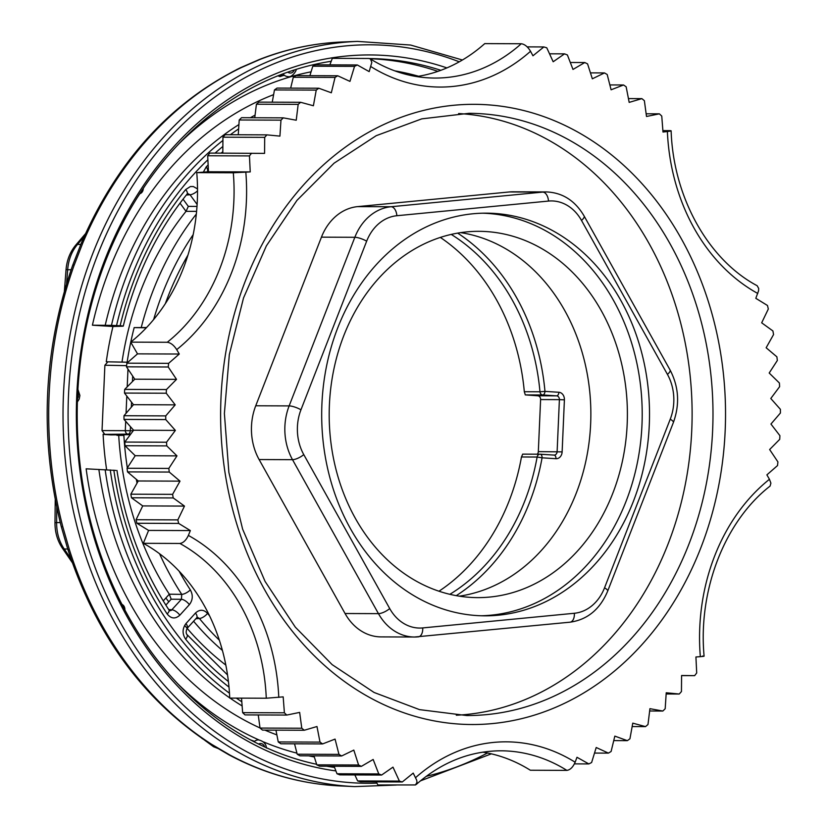 <?xml version="1.0" encoding="UTF-8"?>
<svg xmlns="http://www.w3.org/2000/svg" width="828" height="828" viewBox="0 0 828 828"><rect width="100%" height="100%" fill="white"/><g stroke="black" fill="none" stroke-linecap="round" stroke-linejoin="round"><path stroke-width="1.24" d="M204.588 740.149L213.614 746.763L217.143 748.129M537.279 454.199A3.591 2.929 90.2 0 0 538.324 451.622L562.129 451.891A7.193 5.858 -89.8 0 1 555.971 458.702L542.071 457.812A204.94 166.842 -89.8 0 1 456.269 595.653M554.139 455.1A3.591 2.929 90.2 0 0 554.18 455.1A3.591 2.929 90.2 0 0 557.12 451.695L559.397 399.634L540.601 399.562L538.324 451.622M540.601 399.562A3.591 2.929 90.2 0 0 537.838 395.784L556.623 395.856A3.591 2.08 -86.3 0 0 558.869 392.275A7.193 5.858 -89.8 0 1 564.406 399.831L562.129 451.891M564.406 399.831L559.397 399.634A3.591 2.929 90.2 0 0 556.623 395.856L542.723 394.966L525.304 394.904L537.838 395.784M130.586 434.286L128.081 434.12A3.591 2.908 -90.6 0 1 125.307 430.343L125.701 421.328M457.667 233.123A204.94 166.842 -89.8 0 1 544.969 391.385A3.591 2.08 -86.3 0 1 542.723 394.966A3.591 2.929 -89.8 0 1 539.97 391.779L544.969 391.385L558.869 392.275M284.252 75.193L279.967 76.59L277.877 75.834M250.46 739.88L254.538 741.339M449.873 594.307A201.339 163.913 90.2 0 0 537.124 457.035L521.464 456.973A201.339 163.913 -89.8 0 1 438.985 591.213M521.464 456.973L522.716 454.148L539.856 454.21M440.341 237.429A201.339 163.913 -89.8 0 1 524.31 391.716L539.97 391.779A201.339 163.913 90.2 0 0 451.25 234.417M130.472 426.699L130.306 430.539A3.591 2.08 -86.3 0 1 128.081 434.12L104.794 434.358L102.03 430.581L104.887 365.231L107.857 361.826L127.978 362.219L107.857 361.826M107.909 361.826L106.274 361.722A310.179 252.53 -89.8 0 1 112.96 326.501L92.415 325.197L111.459 325.373A325.828 265.26 -89.8 0 1 222.918 140.429M106.626 469.745A310.179 252.53 -89.8 0 1 103.107 434.255L104.794 434.358M260.013 727.957A334.822 272.578 90.2 0 1 86.143 468.814L115.796 470.418M112.96 326.501L122.089 326.232C124.096 326.128 123.455 325.973 120.143 325.746L111.459 325.373M525.304 394.904L524.31 391.716M219.348 640.179A287.875 234.365 -89.8 0 1 199.403 618.475L195.832 618.754M196.598 211.357L186.021 211.357L180.007 203.15M121.995 362.095A288.568 234.935 -89.8 0 1 186.021 211.357M127.15 362.198A288.279 234.686 -89.8 0 1 130.752 342.202M130.783 342.088A288.279 234.686 -89.8 0 1 134.167 327.609L146.328 327.784M146.587 327.515L134.167 327.609M163.24 600.9L169.305 594.193L181.756 594.38A7.193 2.629 -33.1 0 0 190.347 589.898C193.183 595.135 192.862 600.062 189.364 604.657A7.193 3.095 -137.9 0 0 181.425 599.306L181.756 594.38A287.875 234.365 -89.8 0 1 159.566 553.746M127.326 467.861A288.279 234.686 -89.8 0 1 123.879 435.362L116.903 434.824M169.305 594.193A288.568 234.935 -89.8 0 1 118.714 435.404L123.879 435.362M110.993 434.886L103.107 434.41M118.714 435.404L116.883 435.29M183.04 199.165L188.318 206.379L186.072 211.295M116.965 470.428C124.852 522.364 142.188 568.888 168.984 609.988L169.802 610.733L171.272 610.381L181.425 599.306L171.168 599.203L165.838 605.092M72.595 265.529L81.134 243.598A8.984 2.38 22.9 0 1 82.8 242.966L74.272 264.95A8.984 2.07 -160.4 0 0 72.595 265.529L72.595 265.529C43.077 350.834 39.278 437.774 61.2 526.329L67.782 549.212C95.996 635.262 143.648 700.25 210.726 744.165A8.984 4.647 122.5 0 1 210.716 744.165L228.756 754.722A8.984 4.792 118.2 0 1 228.745 754.722C264.122 773.642 301.133 784.033 339.811 785.917L354.632 786.6A372.828 303.524 -89.8 0 1 63.456 394.666A372.828 303.524 -89.8 0 1 357.489 41.4L410.636 45.054L462.417 59.999M74.272 264.95L74.241 264.95A372.196 303.007 90.2 0 0 49.131 394.645A372.196 303.007 90.2 0 0 62.804 526.805A8.984 1.594 165.6 0 1 61.2 526.329M81.134 243.598C116.727 161.522 169.854 102.889 240.503 67.71A8.984 4.854 64.3 0 1 240.503 67.71L259.381 59.492A8.984 4.968 68.7 0 1 260.313 59.305L241.61 67.441A372.196 303.007 90.2 0 0 82.8 242.966M203.357 172.141L206.265 166.811A7.193 3.24 45.2 0 1 207.197 171.851L208.418 170.651M189.364 604.657L179.842 615.183C175.319 619.209 171.085 618.795 167.142 613.952A7.193 2.639 -33.3 0 0 168.995 610.019M227.545 674.955L187.035 634.641C185.865 633.306 185.907 631.215 187.138 628.369L196.66 617.843L197.706 617.45L199.403 618.475A7.193 2.97 -39.4 0 0 207.559 613.393A280.682 228.507 90.2 0 0 209.556 615.804M122.089 326.232L123.268 326.108C135.626 275.496 156.896 231.488 187.076 194.083L187.718 193.586M335.899 770.93A359.083 292.336 -89.8 0 1 76.766 395.391A359.083 292.336 -89.8 0 1 446.892 67.896M331.21 61.282A355.491 289.417 90.2 0 0 77.604 395.567A355.491 289.417 90.2 0 0 316.648 764.296M326.77 766.231A355.491 289.417 90.2 0 0 334.543 767.411M440.858 70.308A355.491 289.417 90.2 0 0 369.526 58.56M282.969 73.878A8.984 7.317 90.2 0 0 288.206 76.631C291.87 77.791 296.993 70.266 296.082 69.376M77.739 392.575A5.392 4.388 -89.8 0 1 77.48 398.682M266.45 748.026C266.057 743.772 263.418 741.06 258.533 739.901A8.984 7.317 90.2 0 0 254.051 741.764M279.46 75.213L283.787 75.493M55.238 499.781L54.979 522.965A8.984 0.714 0.4 0 1 56.625 522.571C56.563 532.601 59.088 541.409 64.211 548.995L67.72 549.036M75.576 245.316A8.984 4.316 40.4 0 1 77.511 244.436C71.767 251.257 68.486 259.692 67.658 269.742L71.115 269.752M62.266 548.022A8.984 3.964 -34.4 0 0 64.211 548.995L70.96 558.807M228.414 681.537A317.942 258.843 -89.8 0 1 185.638 639.206A7.193 2.97 -39.2 0 0 187.056 634.672M196.691 617.812A7.193 3.095 -137.9 0 0 195.501 613.03C199.61 609.253 203.626 609.367 207.559 613.393M187.169 628.338A7.193 3.095 -137.9 0 0 185.979 623.556L195.501 613.03M187.956 255.086A273.25 222.453 90.2 0 0 165.341 303.659M179.842 615.183A7.193 3.095 -137.9 0 0 171.903 609.822L168.684 609.532M120.143 325.746A317.942 258.843 -89.8 0 1 185.679 189.56A7.193 2.939 39.1 0 1 187.107 194.052M197.126 204.454L190.026 194.756A7.193 2.805 -36.2 0 0 197.53 190.844M186.279 195.066L190.026 194.756L187.718 193.566M169.347 594.266L171.168 599.203M62.804 526.805L69.397 549.761A372.196 303.007 90.2 0 0 212.04 744.558A8.984 4.647 122.5 0 1 210.726 744.165M212.04 744.558L229.936 755.043A8.984 4.792 118.2 0 1 228.756 754.722M69.397 549.761A8.984 1.915 162.4 0 1 67.782 549.212M240.503 67.71A8.984 4.854 64.3 0 1 241.61 67.441M85.439 233.775L75.596 245.285C70.059 252.043 66.871 260.106 66.054 269.493L67.658 269.742L66.571 283.694M143.337 543.313L148.595 530.417L136.92 523.265L178.682 523.42L190.347 530.572L188.37 535.426C186.083 540.301 183.247 542.982 179.873 543.458L143.337 543.313A179.769 146.349 90.2 0 1 229.729 698.087L266.274 698.221L283.176 696.865L284.397 712.815L242.645 712.66L241.528 698.128M130.71 342.14L167.256 342.274C170.671 342.72 173.828 345.162 176.716 349.623L179.272 354.032L168.633 363.337L126.881 363.181L137.51 353.866L130.71 342.14A179.769 146.349 90.2 0 0 196.753 172.638L208.47 171.758L250.232 171.913L233.299 172.773L196.753 172.638M481.182 615.773A201.339 163.913 90.2 0 0 638.45 457.025A201.339 163.913 90.2 0 0 549.109 232.74A201.339 163.913 90.2 0 0 482.724 213.189M556.416 232.771A201.339 163.913 -89.8 0 1 645.364 459.24A201.339 163.913 -89.8 0 1 484.835 615.835A201.339 163.913 -89.8 0 1 321.688 413.865A201.339 163.913 -89.8 0 1 486.378 213.158A201.339 163.913 -89.8 0 1 556.416 232.771M542.702 249.166A183.143 149.102 -89.8 0 1 623.619 455.172A183.143 149.102 -89.8 0 1 477.59 597.619A183.143 149.102 -89.8 0 1 413.886 579.776A183.143 149.102 -89.8 0 1 332.97 373.77A183.143 149.102 -89.8 0 1 478.998 231.322A183.143 149.102 -89.8 0 1 542.702 249.166M456.3 715.226A301.113 245.14 90.2 0 0 687.023 474.972A301.113 245.14 90.2 0 0 552.876 142.571A301.113 245.14 90.2 0 0 458.619 113.55M242.645 712.66A377.516 307.343 -89.8 0 0 245.016 714.906L286.778 715.061A377.516 307.343 -89.8 0 1 284.397 712.815M286.778 715.061L299.653 712.411L301.785 728.226L260.023 728.071L258.253 714.947A325.828 265.26 90.2 0 0 258.264 714.957M260.023 728.071A377.516 307.343 -89.8 0 0 262.528 730.099L304.28 730.255A377.516 307.343 -89.8 0 1 301.785 728.226M304.28 730.255L316.979 726.518L320.001 742.105L278.249 741.94L275.952 730.151M278.249 741.94A377.516 307.343 -89.8 0 0 280.847 743.761L322.609 743.917A377.516 307.343 -89.8 0 1 320.001 742.105M322.609 743.917L335.061 739.093L338.962 754.38L297.211 754.225L294.551 743.813M297.211 754.225A377.516 307.343 -89.8 0 0 299.912 755.809L341.664 755.974A377.516 307.343 -89.8 0 1 338.962 754.38M341.664 755.974L353.815 750.096L358.586 765.01L316.824 764.855L313.957 755.86M316.824 764.855A377.516 307.343 -89.8 0 0 319.608 766.2L361.37 766.355A377.516 307.343 -89.8 0 1 358.586 765.01M361.37 766.355L373.159 759.462L378.758 773.932L336.996 773.766L334.098 766.252M336.996 773.766A377.516 307.343 -89.8 0 0 339.863 774.873L381.615 775.039A377.516 307.343 -89.8 0 1 378.758 773.932M381.615 775.039L392.979 767.142L399.396 781.094L357.634 780.939L354.881 774.936M357.634 780.939A377.516 307.343 -89.8 0 0 360.553 781.798L402.304 781.953A377.516 307.343 -89.8 0 1 399.396 781.094M402.304 781.953L413.203 773.104L416.67 780.111L417.001 782.305L415.48 784.934L377.899 784.965L376.233 781.849M482.786 752.155A179.769 146.349 90.2 0 1 530.344 770.237L566.88 770.382C570.223 769.905 572.976 767.183 575.139 762.215L576.981 757.278L588.843 763.933L574.415 763.871M770.071 486.088L770.899 483.159L769.44 479.277A188.753 153.666 90.2 0 0 700.333 656.656L695.924 656.977L696.7 672.978A377.516 307.343 -89.8 0 1 694.64 675.648L681.589 675.513L681.454 691.546A377.516 307.343 -89.8 0 1 679.239 694.03L666.23 692.767L665.184 708.747A377.516 307.343 -89.8 0 1 662.835 711.045L649.928 708.675L647.982 724.531A377.516 307.343 -89.8 0 1 645.509 726.611L632.768 723.144L629.932 738.793A377.516 307.343 -89.8 0 1 627.345 740.656L614.831 736.113L611.105 751.482A377.516 307.343 -89.8 0 1 608.425 753.118L596.212 747.508L591.616 762.526A377.516 307.343 -89.8 0 1 588.843 763.933M769.44 479.277L766.883 474.868L777.523 465.564A377.516 307.343 -89.8 0 0 777.916 461.91L769.636 449.542L779.717 439.347A377.516 307.343 -89.8 0 0 779.904 435.673L770.94 424.039L780.421 413.006A377.516 307.343 -89.8 0 0 780.4 409.322L770.785 398.496L779.624 386.676A377.516 307.343 -89.8 0 0 779.396 383.002L769.191 373.024L777.337 360.48A377.516 307.343 -89.8 0 0 776.892 356.837L766.148 347.76L773.559 334.553A377.516 307.343 -89.8 0 0 772.917 330.952L761.677 322.816L768.322 309.01A377.516 307.343 -89.8 0 0 767.473 305.48L755.809 298.318L758.572 290.804L758.686 288.434L757.165 285.732M662.876 130.607L669.448 130.638C672.191 130.7 671.498 130.99 667.378 131.517L662.99 132.035L661.758 116.075A377.516 307.343 -89.8 0 0 659.378 113.84L646.502 116.479L644.37 100.674A377.516 307.343 -89.8 0 0 641.876 98.635L629.176 102.382L626.154 86.795A377.516 307.343 -89.8 0 0 623.546 84.984L611.095 89.797L607.193 74.51A377.516 307.343 -89.8 0 0 604.492 72.926L592.341 78.805L587.569 63.891A377.516 307.343 -89.8 0 0 584.785 62.535L572.997 69.438L567.397 54.969A377.516 307.343 -89.8 0 0 564.541 53.861L553.176 61.758L546.77 47.807A377.516 307.343 -89.8 0 0 543.851 46.948L532.953 55.786L530.531 51.274C527.778 46.72 524.693 44.215 521.278 43.749L484.742 43.615A179.769 146.349 90.2 0 1 416.629 76.569M329.875 64.863L332.307 58.343L368.843 58.477L370.395 58.943L371.834 62.338L369.174 71.612L357.313 64.967L315.551 64.812A377.516 307.343 -89.8 0 0 312.787 66.219L354.539 66.375A377.516 307.343 -89.8 0 1 357.313 64.967M354.539 66.375L349.954 81.392L337.731 75.772L295.979 75.617A377.516 307.343 -89.8 0 0 293.288 77.263L335.05 77.418A377.516 307.343 -89.8 0 1 337.731 75.772M335.05 77.418L331.324 92.788L318.811 88.234L277.059 88.078A377.516 307.343 -89.8 0 0 274.472 89.942L316.234 90.107A377.516 307.343 -89.8 0 1 318.811 88.234M316.234 90.107L313.388 105.756L300.647 102.289L258.895 102.123A377.516 307.343 -89.8 0 0 256.421 104.214L298.173 104.369A377.516 307.343 -89.8 0 1 300.647 102.289M298.173 104.369L296.227 120.226L283.321 117.855L241.559 117.69A377.516 307.343 -89.8 0 0 239.22 119.988L280.971 120.143A377.516 307.343 -89.8 0 1 283.321 117.855M280.971 120.143L279.926 136.123L266.916 134.871L225.164 134.705A377.516 307.343 -89.8 0 0 222.949 137.2L264.701 137.355A377.516 307.343 -89.8 0 1 266.916 134.871M264.701 137.355L264.567 153.387L209.763 153.087A377.516 307.343 -89.8 0 0 207.693 155.757L249.456 155.912A377.516 307.343 -89.8 0 1 251.515 153.242M249.456 155.912L250.232 171.913M136.92 523.265A377.516 307.343 -89.8 0 1 136.071 519.736L142.716 505.918L131.486 497.783A377.516 307.343 -89.8 0 1 130.845 494.192L138.245 480.975L127.502 471.898A377.516 307.343 -89.8 0 1 127.067 468.255L135.212 455.71L125.007 445.733A377.516 307.343 -89.8 0 1 124.78 442.059L133.608 430.239L124.003 419.413A377.516 307.343 -89.8 0 1 123.983 415.728L133.463 404.695L124.49 393.072A377.516 307.343 -89.8 0 1 124.686 389.398L134.767 379.193L126.477 366.825L168.239 366.99A377.516 307.343 -89.8 0 1 168.633 363.337M168.239 366.99L176.519 379.359L166.438 389.553L124.686 389.398M124.49 393.072L166.252 393.228A377.516 307.343 -89.8 0 1 166.438 389.553M166.252 393.228L175.215 404.861L165.735 415.894L123.983 415.728M124.003 419.413L165.755 419.568A377.516 307.343 -89.8 0 1 165.735 415.894M165.755 419.568L175.37 430.405L166.531 442.224L124.78 442.059M125.007 445.733L166.77 445.888A377.516 307.343 -89.8 0 1 166.531 442.224M166.77 445.888L176.964 455.876L168.829 468.42L127.067 468.255M127.502 471.898L169.264 472.053A377.516 307.343 -89.8 0 1 168.829 468.42M169.264 472.053L180.007 481.14L172.597 494.347L130.845 494.192M131.486 497.783L173.238 497.938A377.516 307.343 -89.8 0 1 172.597 494.347M173.238 497.938L184.478 506.084L177.834 519.891L136.071 519.736M178.682 523.42A377.516 307.343 -89.8 0 1 177.834 519.891M546.294 191.93A53.934 43.905 90.2 0 0 542.713 192.096A8.984 5.206 84.5 0 1 548.498 201.069A44.94 36.587 -89.8 0 1 581.494 220.424A8.984 2.97 150.8 0 0 584.123 216.025C575.036 200.593 562.429 192.562 546.294 191.93L512.884 191.796A53.934 43.905 90.2 0 0 509.303 191.961L357.665 206.617A53.934 43.905 90.2 0 0 321.44 237.16L255.738 405.782A53.934 43.905 90.2 0 0 259.112 459.55L345.059 613.517A53.934 43.905 90.2 0 0 381.077 636.898L414.476 637.022A53.934 43.905 90.2 0 0 418.057 636.856A8.984 5.206 84.5 0 0 418.357 636.846A8.984 5.206 84.5 0 0 422.715 627.924A44.94 36.587 -89.8 0 1 389.719 608.57L303.772 454.603A44.94 36.587 -89.8 0 1 300.957 409.798A8.984 2.236 -158.7 0 0 289.138 405.906A53.934 43.905 90.2 0 0 292.512 459.675L378.458 613.641A53.934 43.905 90.2 0 0 414.476 637.022L570.006 622.19A8.984 5.206 -95.5 0 0 574.363 613.269L422.715 627.924M459.333 596.17A183.143 149.102 90.2 0 0 590.861 414.9A183.143 149.102 90.2 0 0 460.73 232.637M208.47 171.758L207.693 155.757M222.815 153.139L222.949 137.2M238.247 134.757L239.22 119.988M254.755 117.742L256.421 104.214M272.246 102.175L274.472 89.942M290.659 88.13L293.288 77.263M309.889 75.669L312.787 66.219M126.477 366.825A377.516 307.343 -89.8 0 1 126.881 363.181M137.51 353.866L179.272 354.032M134.767 379.193L176.519 379.359M133.463 404.695L175.215 404.861M133.608 430.239L175.37 430.405M135.212 455.71L176.964 455.876M138.245 480.975L180.007 481.14M142.716 505.918L184.478 506.084M148.595 530.417L190.347 530.572M608.425 753.118L594.504 753.066M627.345 740.656L613.745 740.605M645.509 726.611L632.147 726.56M662.835 711.045L649.649 710.993M679.239 694.03L666.147 693.978M694.64 675.648L681.589 675.607M700.333 656.656C704.462 656.314 705.156 656.128 702.423 656.086M669.448 130.638L671.125 130.803M527.177 46.875L543.851 46.948M549.523 53.81L564.541 53.861M570.306 62.483L584.785 62.535M590.447 72.874L604.492 72.926M609.853 84.932L623.546 84.984M628.442 98.584L641.876 98.635M646.14 113.788L659.378 113.84M126.053 413.317L126.808 396.063M127.212 386.842L127.988 369.071M133.246 430.726L102.03 430.581M132.677 376.088L132.439 381.542M131.538 402.201L131.321 407.19M522.634 454.137L540.001 454.21A3.591 2.929 -89.8 0 0 537.124 457.035L542.071 457.812A3.591 2.08 93.7 0 0 540.208 454.21A3.591 3.591 0 0 0 540.001 454.21A3.591 2.929 -89.8 0 1 540.135 454.21A3.591 2.08 93.7 0 1 540.208 454.21L554.108 455.1A3.591 2.08 93.7 0 1 555.971 458.702M540.28 454.22L554.035 455.1A3.591 2.08 93.7 0 1 554.108 455.1L554.18 455.1M177.73 683.762A346.508 282.089 90.2 0 0 258.916 739.911M263.563 741.919A346.508 282.089 90.2 0 0 296.941 753.159M308.585 755.84A346.508 282.089 90.2 0 0 314.298 756.937M418.585 76.248A346.508 282.089 90.2 0 0 394.718 70.846M311.069 71.829A346.508 282.089 90.2 0 0 179.8 142.882M437.867 71.363A355.491 289.417 90.2 0 0 369.95 58.705M225.837 665.081A295.513 240.586 -89.8 0 1 184.654 625.399M264.867 730.11A334.822 272.578 90.2 0 0 276.873 734.881M273.613 94.651A334.822 272.578 90.2 0 0 92.415 325.197M230.37 134.726A325.828 265.26 -89.8 0 1 238.63 128.878M241.807 701.802A325.828 265.26 -89.8 0 1 236.301 698.107M229.48 693.233A325.828 265.26 -89.8 0 1 105.156 469.683M110.259 469.942A322.237 262.341 90.2 0 0 228.994 687.074M222.867 146.463A322.237 262.341 90.2 0 0 215.104 153.108M207.89 159.752A322.237 262.341 90.2 0 0 116.562 325.507M193.586 621.238A288.33 234.738 90.2 0 0 222.421 650.456M141.257 327.453A287.875 234.365 -89.8 0 1 196.339 214.059M142.54 506.291A287.875 234.365 -89.8 0 1 142.364 505.67M137.055 483.107A287.875 234.365 -89.8 0 1 136.32 479.35M110.631 434.886L130.317 434.648L110.807 434.897M193.172 234.645A280.682 228.507 90.2 0 0 153.635 319.556M459.281 61.81A369.226 300.595 90.2 0 0 68.517 394.863A369.226 300.595 90.2 0 0 376.916 783.122M426.182 776.353A369.226 300.595 90.2 0 0 487.464 752.994M259.381 59.492C286.457 48.935 314.226 43.097 342.668 41.969A372.196 303.007 90.2 0 0 260.313 59.305M188.318 206.379L197.002 206.42M206.265 166.811A317.942 258.843 -89.8 0 1 208.138 164.958M221.117 153.128A317.942 258.843 -89.8 0 1 222.825 151.679M167.142 613.952A317.942 258.843 -89.8 0 1 113.84 470.18M126.601 365.655L104.887 365.231M287.854 72.108A5.392 4.388 90.2 0 0 294.261 70.059M139.756 193.721A5.392 4.388 90.2 0 0 143.265 188.38M124.862 609.977A5.392 4.388 90.2 0 0 121.913 604.368M264.691 746.959A5.392 4.388 90.2 0 0 258.636 744.072M168.798 601.821A271.894 221.345 -89.8 0 1 165.869 597.992M56.77 507.378L56.625 522.571L60.258 522.582M84.145 236.663L77.511 244.436L80.792 244.405M185.638 639.206C182.129 633.865 182.243 628.659 185.979 623.556M185.679 189.56L190.368 186.559L193.317 186.538L197.519 188.908M179.138 571.196A280.682 228.507 90.2 0 0 190.347 589.898M98.874 469.466A325.828 265.26 90.2 0 0 229.718 697.869M230.039 698.087A325.828 265.26 90.2 0 0 242.128 705.932M255.076 115.144A325.828 265.26 90.2 0 0 250.356 117.731M238.919 124.562A325.828 265.26 90.2 0 0 105.156 325.539M229.936 755.043A372.196 303.007 90.2 0 0 339.811 785.917M278.777 697.383A188.753 153.666 90.2 0 0 188.37 535.426M179.873 543.458A179.769 146.349 -89.8 0 1 266.274 698.221M176.716 349.623A188.753 153.666 90.2 0 0 245.823 172.245M233.299 172.773A179.769 146.349 -89.8 0 1 167.256 342.274M573.752 142.654A301.113 245.14 -89.8 0 1 706.781 481.347A301.113 245.14 -89.8 0 1 466.702 715.537L419.506 709.627L374.08 692.467L332.142 664.636L295.317 627.148L265.074 581.411L242.625 529.164L228.88 472.457L224.388 413.493L229.335 354.56L243.515 297.966L266.357 245.895L296.952 200.386L334.067 163.188L376.222 135.678L421.773 118.859L469.01 113.322A301.113 245.14 -89.8 0 1 573.752 142.654M582.136 134.56A310.096 252.457 90.2 0 0 221.366 438.768A310.096 252.457 90.2 0 0 615.732 670.018A310.096 252.457 90.2 0 0 582.136 134.56M575.139 762.215A188.753 153.666 90.2 0 0 415.625 777.627M667.378 131.517A188.753 153.666 90.2 0 0 757.786 293.474M371.016 66.685A188.753 153.666 90.2 0 0 530.531 51.274M300.957 409.798L366.659 241.186A44.94 36.587 -89.8 0 1 396.85 215.725A8.984 5.206 -95.5 0 0 391.064 206.741A53.934 43.905 90.2 0 0 354.839 237.294L289.138 405.906L255.738 405.782M366.659 241.186A8.984 2.236 -158.7 0 0 354.839 237.294L321.44 237.16M509.303 191.961L542.713 192.096L391.064 206.741L357.665 206.617M396.85 215.725L548.498 201.069M581.494 220.424L667.44 374.391A44.94 36.587 -89.8 0 1 670.245 419.196L604.543 587.818A44.94 36.587 -89.8 0 1 574.363 613.269M416.194 784.489C441.769 762.143 470.025 750.913 500.94 750.799A179.769 146.349 -89.8 0 1 566.88 770.382M569.705 622.211A8.984 5.206 -95.5 0 0 570.006 622.19C587.425 619.748 599.99 609.367 607.7 591.057A8.984 2.236 -158.7 0 0 604.543 587.818M389.719 608.57A8.984 2.97 150.8 0 1 378.458 613.641L345.059 613.517M584.123 216.025L670.069 369.992C678.815 386.779 679.923 404.261 673.402 422.435A8.984 2.236 -158.7 0 0 670.245 419.196M303.772 454.603A8.984 2.97 150.8 0 1 292.512 459.675L259.112 459.55M670.069 369.992A8.984 2.97 150.8 0 1 667.44 374.391M521.278 43.749A179.769 146.349 -89.8 0 1 434.783 78.06C412.178 77.904 390.692 71.518 370.333 58.902M491.356 753.842L420.386 780.887M396.229 785.037L354.632 786.6M144.579 186.435L137.417 197.395M77.915 389.439L79.902 395.463L79.177 399.137L77.366 401.963M126.032 612.14L120.029 600.662M54.979 522.965C54.99 532.321 57.422 540.684 62.286 548.053L72.264 562.564M201.618 738.131L217.433 748.315M342.668 41.969L357.489 41.4M236.435 69.707L241.041 67.441M66.054 269.493L64.408 290.99M770.03 486.119C724.893 521.236 697.952 589.878 704.09 656.118M673.402 422.435L607.7 591.057M671.125 130.876C673.34 197.499 708.447 259.868 757.123 285.701"/></g></svg>
